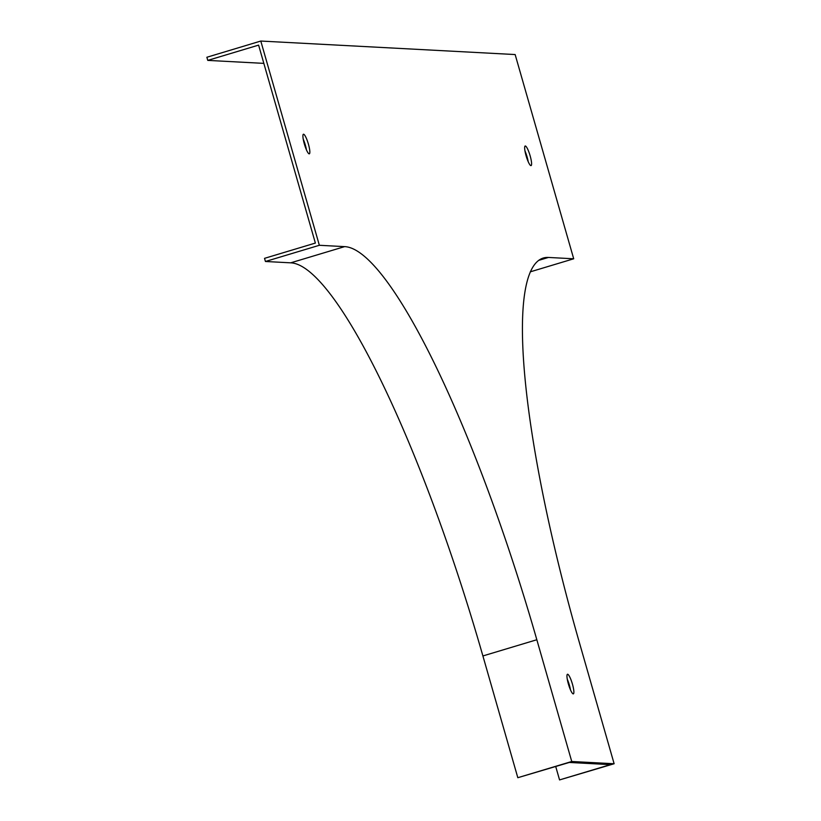 <?xml version="1.0" encoding="UTF-8"?>
<svg xmlns="http://www.w3.org/2000/svg" width="821" height="821" viewBox="0 0 821 821"><rect width="100%" height="100%" fill="white"/><g stroke="black" fill="none" stroke-linecap="round" stroke-linejoin="round"><path stroke-width="1.23" d="M570.492 689.917A10.242 1.929 73.3 0 0 567.249 679.141M555.725 766.537L559.563 779.919L610.403 764.638L569.312 762.452L517.815 777.703L482.902 655.948A405.389 76.23 -106.7 0 0 290.706 262.833L265.429 261.489L264.526 258.348L315.367 243.067L258.605 45.114L207.764 60.395L206.871 57.254L260.791 41.05L515.147 54.555L573.705 258.789L548.428 257.445A405.389 76.23 73.3 0 0 543.245 258.04A405.389 76.23 73.3 0 0 579.216 641.991L614.129 763.746L571.744 761.498L536.831 639.744L482.902 655.948M306.459 149.884A10.242 1.929 73.3 0 0 303.216 139.108M528.201 161.655A10.242 1.929 73.3 0 0 527.072 156.842A10.242 1.929 73.3 0 0 524.958 150.879M260.791 41.05L319.348 245.284L344.625 246.628A405.389 76.23 -106.7 0 1 536.831 639.744M568.378 683.955A10.242 1.929 73.3 0 0 573.356 693.868A10.242 1.929 73.3 0 0 572.258 683.513A10.242 1.929 73.3 0 0 567.465 674.267A10.242 1.929 73.3 0 0 568.378 683.955M304.334 143.921A10.242 1.929 73.3 0 0 309.322 153.835A10.242 1.929 73.3 0 0 308.224 143.48A10.242 1.929 73.3 0 0 303.431 134.234A10.242 1.929 73.3 0 0 304.334 143.921M526.076 155.692A10.242 1.929 73.3 0 0 531.064 165.606A10.242 1.929 73.3 0 0 530.161 155.908A10.242 1.929 73.3 0 0 525.173 146.005A10.242 1.929 73.3 0 0 526.076 155.692M319.348 245.284L265.429 261.489M571.744 761.498L517.815 777.703M559.563 779.919L614.129 763.746M573.705 258.789L530.274 271.843M263.849 63.371L207.764 60.395M344.625 246.628L290.706 262.833M548.428 257.445L538.586 260.401"/></g></svg>

